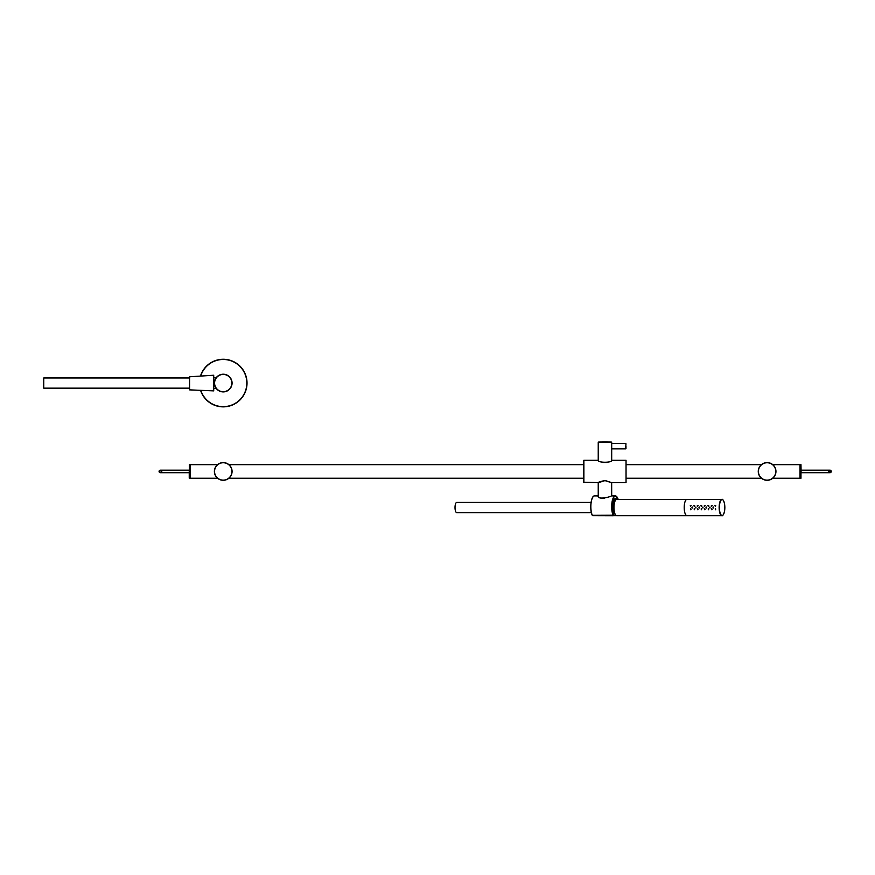 <?xml version="1.0" encoding="UTF-8"?>
<svg xmlns="http://www.w3.org/2000/svg" width="875" height="875" viewBox="0 0 875 875"><rect width="100%" height="100%" fill="white"/><g stroke="black" fill="none" stroke-linecap="round" stroke-linejoin="round"><path stroke-width="1.31" d="M611.691 495.906L611.658 482.639L604.964 480.462L611.559 482.595L626.041 482.595L626.041 460.294L611.931 460.294C612.369 462.886 597.57 462.886 597.997 460.294L583.888 460.294L583.548 460.939M626.041 482.595L626.041 460.294M598.467 482.595L583.548 482.256L583.548 460.633M611.691 482.727L604.964 480.605L598.238 482.727C599.32 482.694 594.902 482.902 604.964 480.462M601.202 498.214L604.166 498.214L601.202 498.214M598.095 496.158C597.625 499.789 609.262 497.372 611.417 495.906L615.377 495.906A10.806 3.697 90 0 0 611.888 503.136A10.806 3.697 90 0 0 613.069 515.156L613.145 515.222A9.964 3.402 -90 0 0 613.298 515.55L613.134 515.659A10.095 3.456 -90 0 1 612.992 515.331L592.594 515.55A9.964 3.402 -90 0 1 592.495 515.32M616.645 499.373A8.805 3.008 90 0 0 613.058 502.392A8.805 3.008 90 0 0 613.222 513.286L613.222 515.058A10.675 3.653 90 0 1 612.817 499.494A10.675 3.653 90 0 1 618.155 499.373M625.975 446.152L625.975 448.536L625.975 446.152M598.238 460.447L598.238 442.411L611.691 442.411L604.964 442.006A339.927 339.927 0 0 0 598.566 442.072L598.238 442.411M607.152 462.47L602.788 462.47M611.691 460.447L611.691 442.411M800.22 478.242L800.22 464.647L800.964 464.647L800.964 478.242L800.078 478.177L800.013 464.647L772.756 464.647A8.838 8.838 0 0 0 772.428 464.384M217.58 478.242A8.838 8.838 0 0 0 217.908 478.505A8.838 8.838 0 0 1 217.58 478.242L190.323 478.242L190.116 464.647L190.258 478.111M189.241 471.439L189.241 478.111L189.241 471.439M801.095 471.439L800.964 464.647M161.361 472.03L161.361 470.859L160.344 470.269L159.327 470.859L159.327 472.03L160.344 472.62L161.361 472.03L160.344 472.62L159.327 472.03M161.361 470.859L160.344 470.269L159.327 470.859M161.602 471.439A1.258 1.258 0 0 0 159.709 470.356A1.258 1.258 0 0 0 159.709 472.533A1.258 1.258 0 0 0 161.602 471.439M160.344 472.325A0.886 0.886 0 0 0 161.109 471.002A0.886 0.886 0 0 0 159.578 471.002A0.886 0.886 0 0 0 160.344 472.325M828.975 470.859L828.975 472.03L829.992 472.62L831.009 472.03L831.009 470.859L829.992 470.269L828.975 470.859L829.992 470.269L831.009 470.859M828.975 472.03L829.992 472.62L831.009 472.03M828.734 471.439A1.258 1.258 0 0 0 830.627 472.533A1.258 1.258 0 0 0 830.627 470.356A1.258 1.258 0 0 0 828.734 471.439M829.992 470.564A0.886 0.886 0 0 0 829.227 471.887A0.886 0.886 0 0 0 830.758 471.887A0.886 0.886 0 0 0 829.992 470.564M189.58 388.161L43.75 388.161L43.75 377.967L189.58 377.967M189.58 376.786L213.708 375.244L213.708 390.884L189.58 389.867L189.58 376.786M591.369 512.63L456.75 512.63A5.097 1.739 -90 0 1 455.044 508.528A5.097 1.739 -90 0 1 456.083 502.819A5.097 1.739 -90 0 1 456.75 502.436L591.073 502.436M615.497 514.828A7.82 2.669 -90 0 1 613.791 507.631A7.82 2.669 -90 0 1 615.442 500.303A7.82 2.669 -90 0 1 615.497 500.238M800.013 464.647L800.013 478.242L772.756 478.242A8.838 8.838 0 0 1 759.456 467.02A8.838 8.838 0 0 1 774.758 467.02A8.838 8.838 0 0 1 761.994 478.658L762.081 478.417M761.786 478.505A8.838 8.838 0 0 1 761.458 478.242A8.838 8.838 0 0 0 761.786 478.505A8.838 8.838 0 0 1 761.458 478.242L626.38 478.242M626.38 464.647L761.458 464.647A8.838 8.838 0 0 1 761.994 464.231A8.838 8.838 0 0 0 761.458 464.647A8.838 8.838 0 0 1 767.102 462.602A8.838 8.838 0 0 0 761.994 464.231A8.838 8.838 0 0 1 772.22 464.231L772.133 464.472M767.102 480.288A8.838 8.838 0 0 1 761.994 478.658A8.838 8.838 0 0 0 767.102 480.288M216.694 377.628L215.458 378.864M216.694 388.5L213.708 388.336M232.072 383.064A8.838 8.838 0 0 1 218.816 390.72A8.838 8.838 0 0 1 218.816 375.408A8.838 8.838 0 0 1 232.072 383.064A8.838 8.838 0 0 1 218.816 390.72A8.838 8.838 0 0 1 218.816 375.408A8.838 8.838 0 0 1 232.072 383.064M200.572 390.327A23.8 23.8 0 0 0 237.191 402.336A23.8 23.8 0 0 0 237.191 363.792A23.8 23.8 0 0 0 200.572 375.802A23.8 23.8 0 0 1 237.191 363.792A23.8 23.8 0 0 1 237.191 402.336A23.8 23.8 0 0 1 200.572 390.327A23.8 23.8 0 0 0 237.191 402.336A23.8 23.8 0 0 0 237.191 363.792A23.8 23.8 0 0 0 200.572 375.802A23.8 23.8 0 0 1 237.191 363.792A23.8 23.8 0 0 1 237.191 402.336A23.8 23.8 0 0 1 200.572 390.327M223.234 462.602A8.838 8.838 0 0 1 230.88 475.869A8.838 8.838 0 0 1 215.578 475.869A8.838 8.838 0 0 1 223.234 462.602A8.838 8.838 0 0 0 218.116 464.231A8.838 8.838 0 0 1 223.234 462.602M713.027 507.391L713.486 508.036L713.486 507.019L713.027 507.391M709.516 507.391L709.975 508.036L709.975 507.019L709.516 507.391M705.994 507.391L706.464 508.036L706.464 507.019L705.994 507.391M702.483 507.391L702.953 508.036L702.953 507.019L702.483 507.391M698.972 507.391L699.431 508.036L699.431 507.019L698.972 507.391M695.461 507.391L695.92 508.036L695.92 507.019L695.461 507.391M691.939 507.391L692.409 508.036L692.409 507.019L691.939 507.391M714.897 505.553L715.717 505.488L715.28 506.286L714.897 505.553M711.375 505.553L712.206 505.488L711.758 506.286L711.375 505.553M707.864 505.553L708.695 505.488L708.247 506.286L707.864 505.553M704.353 505.553L705.184 505.488L704.736 506.286L704.353 505.553M700.842 505.553L701.663 505.488L701.225 506.286L700.842 505.553M697.32 505.553L698.152 505.488L697.703 506.286L697.32 505.553M693.809 505.553L694.641 505.488L694.192 506.286L693.809 505.553M690.298 505.553L691.13 505.488L690.681 506.286L690.298 505.553M715.739 509.108L715.356 509.786L715.28 508.769L715.739 509.108M712.228 509.108L711.834 509.786L711.758 508.769L712.228 509.108M708.717 509.108L708.323 509.786L708.247 508.769L708.717 509.108M705.206 509.108L704.812 509.786L704.736 508.769L705.206 509.108M701.684 509.108L701.302 509.786L701.225 508.769L701.684 509.108M698.173 509.108L697.78 509.786L697.703 508.769L698.173 509.108M694.663 509.108L694.269 509.786L694.192 508.769L694.663 509.108M691.152 509.108L690.758 509.786L690.681 508.769L691.152 509.108M722.969 515.091A8.159 2.789 -90 0 1 721.93 515.681L686.995 515.681A8.159 2.789 -90 0 1 684.206 507.522A8.159 2.789 -90 0 1 686.995 499.373L721.93 499.373A8.159 2.789 -90 0 1 722.969 499.964M686.919 499.373L616.755 499.373A8.159 2.789 90 0 0 613.955 507.533A8.159 2.789 90 0 0 616.755 515.692L687.028 515.692M218.116 478.658A8.838 8.838 0 0 0 223.234 480.288A8.838 8.838 0 0 1 218.116 478.658L218.203 478.417M218.116 464.231A8.838 8.838 0 0 0 217.58 464.647A8.838 8.838 0 0 1 218.116 464.231L218.203 464.472M583.888 482.595L583.888 460.294M600.677 498.083L604.811 498.083M616.427 499.428A8.673 2.964 90 0 0 615.377 498.859A8.673 2.964 90 0 0 614.348 499.395M593.152 496.716A10.675 3.653 90 0 0 590.822 505.028A10.675 3.653 90 0 0 592.145 515.058L592.145 515.102C589.444 509.392 591.03 495.414 594.552 495.906A10.806 3.697 90 0 0 591.062 503.136A10.806 3.697 90 0 0 592.244 515.156L592.298 515.156M616.777 496.716A10.806 3.697 90 0 0 615.377 495.906L618.166 499.373M613.222 513.286L613.233 515.058M611.669 448.875L625.636 448.875L625.975 443.778M604.964 442.006A339.927 339.927 0 0 1 611.363 442.072L598.566 442.072M614.972 498.947A8.597 2.942 -90 0 1 615.18 498.925A8.597 2.942 -90 0 1 616.241 499.505A8.466 2.898 -90 0 0 613.834 500.248M592.834 515.659L592.692 515.659A10.095 3.456 -90 0 1 592.55 515.331L612.97 515.222M592.692 515.659L613.211 515.725L613.353 512.925L613.211 515.725L592.692 515.659M613.353 512.925L613.331 512.925A7.908 2.702 -90 0 1 612.938 503.759A7.908 2.702 -90 0 1 615.781 499.745M613.353 515.386L616 515.386M613.331 515.659L616.536 515.659M190.323 478.242L190.258 464.712M190.116 464.647L189.372 464.647L189.372 478.242L190.116 478.242M189.241 472.697L161.777 472.697L161.777 470.181L160.344 470.181M801.095 470.181L828.559 470.181L828.559 472.697L829.992 472.697M767.102 480.145A8.706 8.706 0 0 1 759.566 467.097A8.706 8.706 0 0 1 774.638 467.097A8.706 8.706 0 0 1 767.102 480.145M231.864 383.064A8.63 8.63 0 0 1 218.914 390.545A8.63 8.63 0 0 1 218.914 375.583A8.63 8.63 0 0 1 231.864 383.064M200.714 390.337A23.658 23.658 0 0 0 237.125 402.216A23.658 23.658 0 0 0 237.125 363.913A23.658 23.658 0 0 0 200.714 375.791M200.791 390.337A23.592 23.592 0 0 0 237.092 402.15A23.592 23.592 0 0 0 237.092 363.978A23.592 23.592 0 0 0 200.791 375.791M223.234 462.744A8.706 8.706 0 0 1 230.77 475.792A8.706 8.706 0 0 1 215.698 475.792A8.706 8.706 0 0 1 223.234 462.744M722.116 499.559A7.963 2.723 -90 0 1 724.839 507.522A7.963 2.723 -90 0 1 722.116 515.495A7.963 2.723 -90 0 1 719.392 507.522A7.963 2.723 -90 0 1 722.116 499.559M721.93 515.681A8.159 2.789 -90 0 1 719.141 507.522A8.159 2.789 -90 0 1 721.93 499.373C721.787 498.805 724.577 499.581 724.85 507.522C724.577 515.473 721.787 516.25 721.93 515.681M598.238 496.519L598.238 482.727M594.552 495.906L598.238 495.906M613.233 513.242C611.177 507.533 613.791 497.503 615.377 498.859M611.669 443.439L625.636 443.439M615.027 498.925L616.284 499.494M583.548 464.647L228.878 464.647M217.58 464.647L190.323 464.647M583.548 478.242L228.878 478.242M161.777 472.697L160.344 472.697M189.241 470.181L161.777 470.181M828.559 470.181L829.992 470.181M801.095 472.697L828.559 472.697M613.353 515.211L615.923 515.32M614.764 499.789L615.923 499.734M213.708 377.792L216.136 377.792"/></g></svg>
